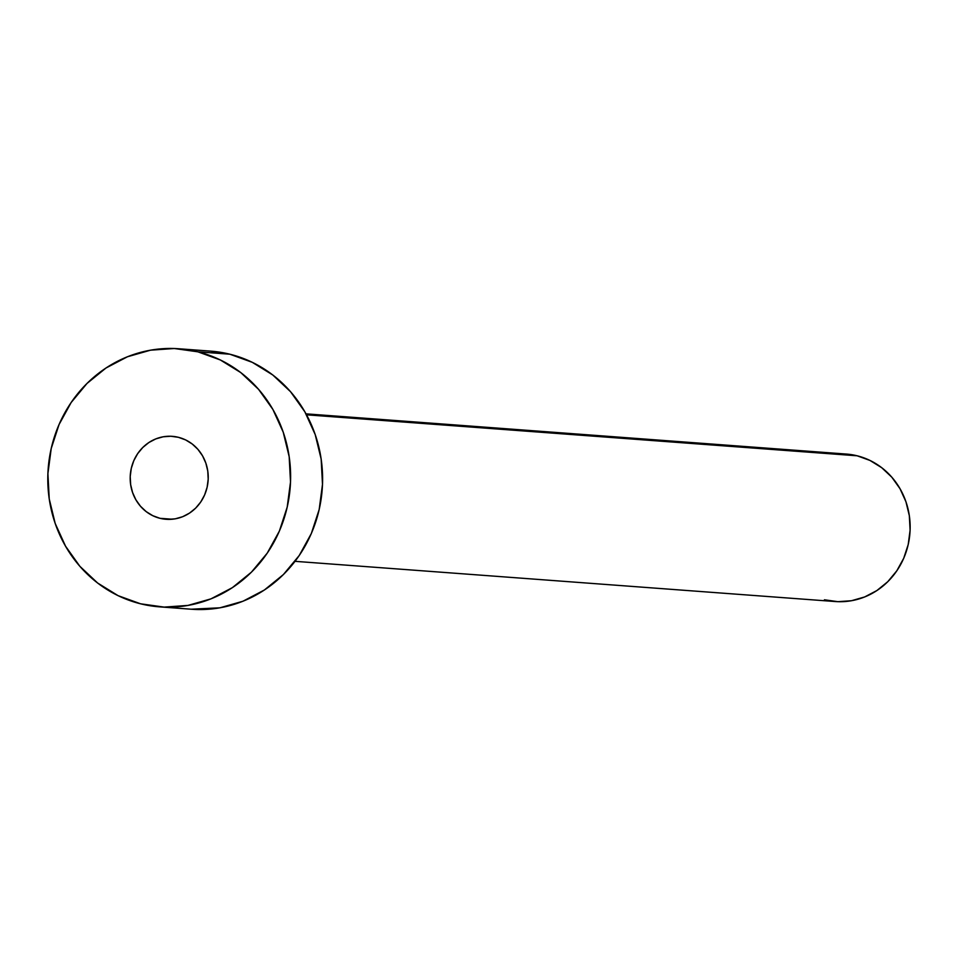 <?xml version="1.0" encoding="UTF-8"?>
<svg xmlns="http://www.w3.org/2000/svg" width="958" height="958" viewBox="0 0 958 958"><rect width="100%" height="100%" fill="white"/><g stroke="black" fill="none" stroke-linecap="round" stroke-linejoin="round"><path stroke-width="1.44" d="M160.01 518.314L172.308 519.224L160.01 518.314L167.578 519.368L175.218 518.829L182.631 516.721L189.516 513.105L195.636 508.147L200.725 502.016L204.605 494.951L207.132 487.227L208.197 479.144L207.766 471.013L205.85 463.145L202.533 455.828L197.935 449.374L192.223 443.997L185.636 439.926L178.416 437.315A41.589 39.015 94.3 0 1 207.742 483.982A41.589 39.015 94.3 0 1 166.117 519.284A41.589 39.015 94.3 0 1 160.01 518.314A41.589 39.015 94.3 0 1 130.671 471.635A41.589 39.015 94.3 0 1 172.296 436.333A41.589 39.015 94.3 0 1 178.416 437.315L170.835 436.249L163.195 436.788L155.783 438.908L148.897 442.512L142.79 447.482L137.689 453.613L133.809 460.666L131.282 468.39L130.216 476.473L130.647 484.604L132.563 492.484L135.88 499.789L140.491 506.255L146.191 511.62L152.789 515.691L160.01 518.314M295.028 561.328L835.292 601.54A73.946 69.347 -85.7 0 0 909.286 538.779A73.946 69.347 -85.7 0 0 857.135 455.792L306.536 414.814L857.135 455.792A73.946 69.347 -85.7 0 0 846.273 454.056L305.997 413.844M159.603 606.857L191.588 609.24A129.402 121.367 -85.7 0 0 321.074 499.405A129.402 121.367 -85.7 0 0 229.812 354.197L197.839 351.814L229.812 354.197A129.402 121.367 -85.7 0 0 210.796 351.143L178.811 348.76A129.402 121.367 94.3 0 1 197.839 351.814A129.402 121.367 94.3 0 1 289.1 497.022A129.402 121.367 94.3 0 1 159.603 606.857A129.402 121.367 94.3 0 1 140.587 603.803A129.402 121.367 94.3 0 1 49.313 458.595A129.402 121.367 94.3 0 1 178.811 348.76M210.449 351.119L229.812 354.197L252.277 362.328L272.791 374.997L290.537 391.702L304.86 411.82L315.194 434.549L321.158 459.05L322.499 484.353L319.182 509.5L311.326 533.51L299.243 555.484L283.388 574.561L264.372 590.008L242.937 601.241L219.897 607.815L191.205 609.204M140.587 603.803L118.109 595.672L97.608 583.003L79.849 566.298L65.539 546.18L55.193 523.451L49.241 498.95L47.9 473.647L51.217 448.5L59.073 424.49L71.155 402.516L87.01 383.44L106.015 367.992L127.462 356.759L150.502 350.185L174.26 348.508L197.839 351.814L220.304 359.945L240.805 372.614L258.564 389.331L272.886 409.437L283.221 432.178L289.172 456.667L290.514 481.97L287.196 507.117L279.353 531.127L267.258 553.101L251.415 572.177L232.399 587.625L210.964 598.858L187.912 605.432L164.153 607.109L140.587 603.803M846.07 454.032L857.135 455.792L869.984 460.451L881.695 467.684L891.838 477.228L900.029 488.724L905.933 501.717L909.334 515.715L910.1 530.169L908.208 544.539L903.717 558.263L896.808 570.812L887.755 581.722L876.893 590.547L864.643 596.966L851.47 600.726L837.891 601.672L824.419 599.792"/></g></svg>
